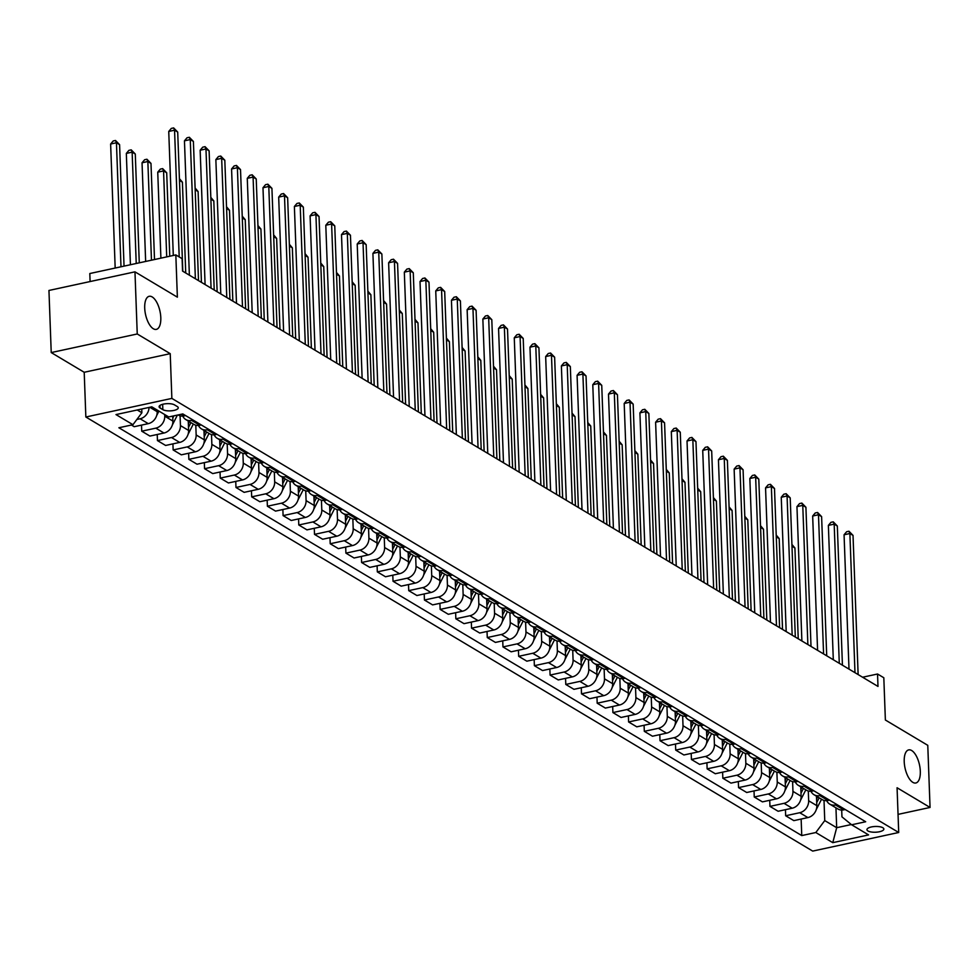 <?xml version="1.0" encoding="UTF-8"?>
<svg xmlns="http://www.w3.org/2000/svg" width="979" height="979" viewBox="0 0 979 979"><rect width="100%" height="100%" fill="white"/><g stroke="black" fill="none" stroke-linecap="round" stroke-linejoin="round"><path stroke-width="1.47" d="M904.217 761.65A16.924 7.391 -102.2 0 1 908.683 749.902A16.924 7.391 -102.2 0 1 920.309 771.244A16.924 7.391 -102.2 0 1 915.842 782.992A16.924 7.391 -102.2 0 1 904.217 761.65M144.708 308.042A16.924 7.391 -102.2 0 1 149.175 296.307A16.924 7.391 -102.2 0 1 160.801 317.649A16.924 7.391 -102.2 0 1 156.334 329.385A16.924 7.391 -102.2 0 1 144.708 308.042M882.85 827.744A8.456 2.876 177.9 0 0 873.28 826.631A8.456 2.876 177.9 0 0 866.953 829.666A8.456 2.876 177.9 0 0 867.969 830.963A8.456 2.876 177.9 0 0 877.527 832.064A8.456 2.876 177.9 0 0 883.866 829.042A8.456 2.876 177.9 0 0 882.85 827.744M85.846 417.005L812.692 851.094L898.71 832.493L171.863 398.404L85.846 417.005L84.206 372.277L170.224 353.664L137.244 333.974L51.226 352.575L84.206 372.277M51.226 352.575L48.95 290.457L134.967 271.844L177.37 297.163L175.828 254.919L89.811 273.533L90.105 281.548M898.049 814.381L930.05 807.455L927.774 745.325L885.371 720.006L883.817 677.749L877.539 674.005L862.597 677.235M137.244 333.974L134.967 271.844M175.828 254.919L182.106 258.676L182.559 271.097L877.992 686.426L877.539 674.005M160.079 407.998L162.844 409.65A8.199 2.79 177.9 0 0 172.108 410.727A8.199 2.79 177.9 0 0 178.239 407.79A8.199 2.79 177.9 0 0 177.26 406.53L174.495 404.878A8.199 2.79 177.9 0 0 165.231 403.813A8.199 2.79 177.9 0 0 159.087 406.738A8.199 2.79 177.9 0 0 160.079 407.998L159.981 405.416M137.231 409.981L141.882 412.759L132.948 424.702L118.875 427.75L801.752 835.576L801.14 819.056M132.948 424.702L115.987 414.582L151.782 406.836L168.743 416.956L182.816 413.921L865.681 821.748L851.62 824.783L868.581 834.916L832.774 842.662L815.813 832.529L801.752 835.576M170.224 353.664L171.863 398.404M930.05 807.455L897.07 787.752L898.71 832.493M851.62 824.783L841.952 816.853L841.695 810.049M835.956 807.822L836.678 827.708L851.314 824.538M141.747 409.002L141.882 412.759M157.142 410.03L157.203 411.694A10.573 8.811 120.8 0 1 148.27 423.65L134.196 426.697L131.431 425.033M164.68 414.533L164.741 416.197A10.573 8.811 120.8 0 1 155.808 428.153L141.735 431.188L141.514 425.106M172.72 416.099L172.904 421.08A10.573 8.811 120.8 0 1 163.97 433.024L149.909 436.071L141.735 431.188M180.087 415.818L180.442 425.584A10.573 8.811 120.8 0 1 171.509 437.527L157.448 440.574L157.227 434.492M188.262 421.007L188.617 430.454A10.573 8.811 120.8 0 1 179.683 442.41L165.61 445.457L157.448 440.574M195.788 425.192L196.155 434.957A10.573 8.811 120.8 0 1 187.222 446.913L173.148 449.948L172.928 443.866M203.975 430.393L204.317 439.84A10.573 8.811 120.8 0 1 195.384 451.784L181.323 454.831L173.148 449.948M211.501 434.578L211.856 444.344A10.573 8.811 120.8 0 1 202.922 456.287L188.861 459.335L188.629 453.253M219.675 439.767L220.018 449.214A10.573 8.811 120.8 0 1 211.085 461.17L197.024 464.205L188.861 459.335M227.201 443.952L227.556 453.718A10.573 8.811 120.8 0 1 218.623 465.674L204.562 468.708L204.342 462.626M235.376 449.141L235.731 458.6A10.573 8.811 120.8 0 1 226.798 470.544L212.724 473.591L204.562 468.708M242.914 453.338L243.269 463.091A10.573 8.811 120.8 0 1 234.336 475.048L220.263 478.095L220.042 472.013M251.089 458.527L251.432 467.974A10.573 8.811 120.8 0 1 242.498 479.93L228.437 482.965L220.263 478.095M258.615 462.712L258.97 472.478A10.573 8.811 120.8 0 1 250.037 484.434L235.976 487.469L235.755 481.387M266.79 467.901L267.145 477.36A10.573 8.811 120.8 0 1 258.199 489.304L244.138 492.351L235.976 487.469M274.316 472.098L274.683 481.852A10.573 8.811 120.8 0 1 265.737 493.808L251.676 496.855L251.456 490.773M282.503 477.287L282.845 486.734A10.573 8.811 120.8 0 1 273.912 498.69L259.839 501.725L251.676 496.855M290.029 481.472L290.384 491.238A10.573 8.811 120.8 0 1 281.45 503.194L267.389 506.229L267.157 500.147M298.203 486.661L298.546 496.108A10.573 8.811 120.8 0 1 289.613 508.064L275.552 511.111L267.389 506.229M305.729 490.858L306.084 500.612A10.573 8.811 120.8 0 1 297.151 512.568L283.09 515.615L282.87 509.521M313.904 496.047L314.259 505.494A10.573 8.811 120.8 0 1 305.326 517.45L291.252 520.485L283.09 515.615M321.43 500.232L321.797 509.998A10.573 8.811 120.8 0 1 312.864 521.942L298.791 524.989L298.571 518.907M329.617 505.421L329.96 514.868A10.573 8.811 120.8 0 1 321.026 526.824L306.965 529.872L298.791 524.989M337.143 509.618L337.498 519.372A10.573 8.811 120.8 0 1 328.565 531.328L314.504 534.375L314.271 528.281M345.318 514.807L345.66 524.254A10.573 8.811 120.8 0 1 336.727 536.211L322.666 539.245L314.504 534.375M352.844 518.992L353.199 528.758A10.573 8.811 120.8 0 1 344.265 540.702L330.204 543.749L329.984 537.667M361.031 524.181L361.373 533.628A10.573 8.811 120.8 0 1 352.44 545.584L338.367 548.632L330.204 543.749M368.557 528.379L368.912 538.132A10.573 8.811 120.8 0 1 359.978 550.088L345.905 553.135L345.685 547.041M376.731 533.567L377.074 543.015A10.573 8.811 120.8 0 1 368.141 554.958L354.08 558.006L345.905 553.135M384.257 537.752L384.612 547.518A10.573 8.811 120.8 0 1 375.679 559.462L361.618 562.509L361.398 556.427M392.432 542.941L392.787 552.389A10.573 8.811 120.8 0 1 383.841 564.345L369.781 567.392L361.618 562.509M399.958 547.139L400.325 556.892A10.573 8.811 120.8 0 1 391.38 568.848L377.319 571.883L377.099 565.801M408.145 552.327L408.488 561.775A10.573 8.811 120.8 0 1 399.554 573.718L385.493 576.766L377.319 571.883M415.671 556.513L416.026 566.278A10.573 8.811 120.8 0 1 407.093 578.222L393.032 581.269L392.799 575.187M423.846 561.701L424.188 571.149A10.573 8.811 120.8 0 1 415.255 583.105L401.194 586.14L393.032 581.269M431.372 565.886L431.727 575.652A10.573 8.811 120.8 0 1 422.793 587.608L408.732 590.643L408.512 584.561M439.547 571.075L439.901 580.535A10.573 8.811 120.8 0 1 430.968 592.479L416.895 595.526L408.732 590.643M447.073 575.273L447.44 585.038A10.573 8.811 120.8 0 1 438.506 596.982L424.433 600.029L424.213 593.947M455.259 580.461L455.602 589.909A10.573 8.811 120.8 0 1 446.669 601.865L432.608 604.9L424.433 600.029M462.786 584.647L463.14 594.412A10.573 8.811 120.8 0 1 454.207 606.368L440.146 609.403L439.914 603.321M470.96 589.835L471.303 599.295A10.573 8.811 120.8 0 1 462.369 611.239L448.309 614.286L440.146 609.403M478.486 594.033L478.841 603.786A10.573 8.811 120.8 0 1 469.908 615.742L455.847 618.789L455.627 612.707M486.673 599.221L487.016 608.669A10.573 8.811 120.8 0 1 478.082 620.625L464.009 623.66L455.847 618.789M494.199 603.407L494.554 613.172A10.573 8.811 120.8 0 1 485.621 625.128L471.548 628.163L471.327 622.081M502.374 608.595L502.716 618.043A10.573 8.811 120.8 0 1 493.783 629.999L479.722 633.046L471.548 628.163M509.9 612.793L510.255 622.546A10.573 8.811 120.8 0 1 501.321 634.502L487.261 637.549L487.04 631.455M518.075 617.982L518.429 627.429A10.573 8.811 120.8 0 1 509.484 639.385L495.423 642.42L487.261 637.549M525.601 622.167L525.968 631.932A10.573 8.811 120.8 0 1 517.022 643.888L502.961 646.923L502.741 640.841M533.788 627.355L534.13 636.803A10.573 8.811 120.8 0 1 525.197 648.759L511.136 651.806L502.961 646.923M541.314 631.553L541.668 641.306A10.573 8.811 120.8 0 1 532.735 653.262L518.674 656.309L518.442 650.215M549.488 636.742L549.831 646.189A10.573 8.811 120.8 0 1 540.897 658.145L526.837 661.18L518.674 656.309M557.014 640.927L557.369 650.692A10.573 8.811 120.8 0 1 548.436 662.636L534.375 665.683L534.155 659.601M565.189 646.116L565.544 655.563A10.573 8.811 120.8 0 1 556.61 667.519L542.537 670.566L534.375 665.683M572.715 650.313L573.082 660.066A10.573 8.811 120.8 0 1 564.149 672.022L550.076 675.069L549.855 668.975M580.902 655.502L581.245 664.949A10.573 8.811 120.8 0 1 572.311 676.893L558.25 679.94L550.076 675.069M588.428 659.687L588.783 669.452A10.573 8.811 120.8 0 1 579.849 681.396L565.789 684.443L565.556 678.361M596.603 664.876L596.945 674.323A10.573 8.811 120.8 0 1 588.012 686.279L573.951 689.326L565.789 684.443M604.129 669.073L604.484 678.826A10.573 8.811 120.8 0 1 595.55 690.782L581.489 693.83L581.269 687.735M612.316 674.262L612.658 683.709A10.573 8.811 120.8 0 1 603.725 695.653L589.652 698.7L581.489 693.83M619.842 678.447L620.197 688.213A10.573 8.811 120.8 0 1 611.263 700.156L597.19 703.203L596.97 697.121M628.016 683.636L628.359 693.083A10.573 8.811 120.8 0 1 619.426 705.039L605.365 708.086L597.19 703.203M635.542 687.821L635.897 697.586A10.573 8.811 120.8 0 1 626.964 709.542L612.903 712.577L612.683 706.495M643.717 693.022L644.072 702.469A10.573 8.811 120.8 0 1 635.126 714.413L621.065 717.46L612.903 712.577M651.243 697.207L651.61 706.973A10.573 8.811 120.8 0 1 642.677 718.916L628.604 721.964L628.383 715.882M659.43 702.396L659.773 711.843A10.573 8.811 120.8 0 1 650.839 723.799L636.778 726.834L628.604 721.964M666.956 706.581L667.311 716.347A10.573 8.811 120.8 0 1 658.377 728.303L644.317 731.337L644.084 725.255M675.131 711.77L675.473 721.229A10.573 8.811 120.8 0 1 666.54 733.173L652.479 736.22L644.317 731.337M682.657 715.967L683.012 725.733A10.573 8.811 120.8 0 1 674.078 737.676L660.017 740.724L659.797 734.642M690.831 721.156L691.186 730.603A10.573 8.811 120.8 0 1 682.253 742.559L668.18 745.594L660.017 740.724M698.37 725.341L698.725 735.107A10.573 8.811 120.8 0 1 689.791 747.063L675.718 750.098L675.498 744.016M706.544 730.53L706.887 739.989A10.573 8.811 120.8 0 1 697.954 751.933L683.893 754.98L675.718 750.098M714.07 734.727L714.425 744.481A10.573 8.811 120.8 0 1 705.492 756.437L691.431 759.484L691.198 753.402M722.245 739.916L722.588 749.363A10.573 8.811 120.8 0 1 713.654 761.319L699.593 764.354L691.431 759.484M729.771 744.101L730.138 753.867A10.573 8.811 120.8 0 1 721.193 765.823L707.132 768.858L706.911 762.776M737.958 749.29L738.301 758.737A10.573 8.811 120.8 0 1 729.367 770.693L715.294 773.74L707.132 768.858M745.484 753.487L745.839 763.241A10.573 8.811 120.8 0 1 736.906 775.197L722.832 778.244L722.612 772.15M753.659 758.676L754.001 768.123A10.573 8.811 120.8 0 1 745.068 780.079L731.007 783.114L722.832 778.244M761.185 762.861L761.54 772.627A10.573 8.811 120.8 0 1 752.606 784.583L738.545 787.618L738.325 781.536M769.359 768.05L769.714 777.497A10.573 8.811 120.8 0 1 760.781 789.453L746.708 792.5L738.545 787.618M776.885 772.247L777.253 782.001A10.573 8.811 120.8 0 1 768.319 793.957L754.246 797.004L754.026 790.91M785.072 777.436L785.415 786.883A10.573 8.811 120.8 0 1 776.482 798.84L762.421 801.874L754.246 797.004M792.598 781.621L792.953 791.387A10.573 8.811 120.8 0 1 784.02 803.331L769.959 806.378L769.727 800.296M800.773 786.81L801.116 796.257A10.573 8.811 120.8 0 1 792.182 808.213L778.121 811.261L769.959 806.378M808.299 791.008L808.654 800.761A10.573 8.811 120.8 0 1 799.721 812.717L785.66 815.764L785.439 809.67M816.474 796.196L816.829 805.644A10.573 8.811 120.8 0 1 807.895 817.587L793.822 820.635L785.66 815.764M824.012 800.381L824.746 820.586L836.678 827.708L832.774 842.662M149.041 407.423A10.573 8.811 120.8 0 1 140.095 418.767L136.852 419.477M185.582 415.573L184.064 415.904A10.573 8.811 120.8 0 1 178.276 415.047L178.105 414.937M193.12 420.077L191.603 420.407A10.573 8.811 120.8 0 1 185.814 419.55A10.573 8.811 120.8 0 1 182.767 416.087M201.295 424.959L199.777 425.278A10.573 8.811 120.8 0 1 193.989 424.421L185.814 419.55M208.833 429.463L207.315 429.781A10.573 8.811 120.8 0 1 201.527 428.924A10.573 8.811 120.8 0 1 198.48 425.461M216.995 434.333L215.478 434.664A10.573 8.811 120.8 0 1 209.69 433.807L201.527 428.924M224.534 438.837L223.016 439.167A10.573 8.811 120.8 0 1 217.228 438.311A10.573 8.811 120.8 0 1 214.181 434.847M232.696 443.72L231.191 444.038A10.573 8.811 120.8 0 1 225.403 443.181L217.228 438.311M240.234 448.223L238.729 448.541A10.573 8.811 120.8 0 1 232.941 447.684A10.573 8.811 120.8 0 1 229.894 444.221M248.409 453.093L246.892 453.424A10.573 8.811 120.8 0 1 241.103 452.567L232.941 447.684M255.947 457.597L254.43 457.927A10.573 8.811 120.8 0 1 248.642 457.071A10.573 8.811 120.8 0 1 245.594 453.607M264.11 462.48L262.592 462.798A10.573 8.811 120.8 0 1 256.804 461.941L248.642 457.071M271.648 466.971L270.131 467.301A10.573 8.811 120.8 0 1 264.342 466.445A10.573 8.811 120.8 0 1 261.295 462.981M279.823 471.854L278.305 472.184A10.573 8.811 120.8 0 1 272.517 471.327L264.342 466.445M287.361 476.357L285.844 476.687A10.573 8.811 120.8 0 1 280.055 475.818A10.573 8.811 120.8 0 1 277.008 472.367M295.523 481.227L294.006 481.558A10.573 8.811 120.8 0 1 288.218 480.701L280.055 475.818M303.062 485.731L301.544 486.061A10.573 8.811 120.8 0 1 295.756 485.205A10.573 8.811 120.8 0 1 292.709 481.741M311.224 490.614L309.707 490.944A10.573 8.811 120.8 0 1 303.918 490.075L295.756 485.205M318.762 495.117L317.245 495.447A10.573 8.811 120.8 0 1 311.457 494.579A10.573 8.811 120.8 0 1 308.409 491.128M326.937 499.988L325.42 500.318A10.573 8.811 120.8 0 1 319.631 499.461L311.457 494.579M334.475 504.491L332.958 504.821A10.573 8.811 120.8 0 1 327.17 503.965A10.573 8.811 120.8 0 1 324.122 500.502M342.638 509.374L341.12 509.704A10.573 8.811 120.8 0 1 335.332 508.835L327.17 503.965M350.176 513.877L348.659 514.208A10.573 8.811 120.8 0 1 342.87 513.339A10.573 8.811 120.8 0 1 339.823 509.888M358.338 518.748L356.833 519.078A10.573 8.811 120.8 0 1 351.045 518.221L342.87 513.339M365.889 523.251L364.372 523.581A10.573 8.811 120.8 0 1 358.583 522.725A10.573 8.811 120.8 0 1 355.536 519.262M374.051 528.134L372.534 528.464A10.573 8.811 120.8 0 1 366.746 527.595L358.583 522.725M381.59 532.637L380.072 532.968A10.573 8.811 120.8 0 1 374.284 532.099A10.573 8.811 120.8 0 1 371.237 528.648M389.752 537.508L388.235 537.838A10.573 8.811 120.8 0 1 382.446 536.981L374.284 532.099M397.29 542.011L395.773 542.342A10.573 8.811 120.8 0 1 389.985 541.485A10.573 8.811 120.8 0 1 386.938 538.022M405.465 546.894L403.948 547.224A10.573 8.811 120.8 0 1 398.159 546.355L389.985 541.485M413.003 551.397L411.486 551.715A10.573 8.811 120.8 0 1 405.698 550.859A10.573 8.811 120.8 0 1 402.65 547.408M421.166 556.268L419.648 556.598A10.573 8.811 120.8 0 1 413.86 555.742L405.698 550.859M428.704 560.771L427.187 561.102A10.573 8.811 120.8 0 1 421.398 560.245A10.573 8.811 120.8 0 1 418.351 556.782M436.867 565.654L435.349 565.972A10.573 8.811 120.8 0 1 429.561 565.116L421.398 560.245M444.405 570.157L442.887 570.476A10.573 8.811 120.8 0 1 437.111 569.619A10.573 8.811 120.8 0 1 434.052 566.156M452.579 575.028L451.062 575.358A10.573 8.811 120.8 0 1 445.274 574.502L437.111 569.619M460.118 579.531L458.6 579.862A10.573 8.811 120.8 0 1 452.812 579.005A10.573 8.811 120.8 0 1 449.765 575.542M468.28 584.414L466.763 584.732A10.573 8.811 120.8 0 1 460.974 583.876L452.812 579.005M475.818 588.905L474.301 589.236A10.573 8.811 120.8 0 1 468.513 588.379A10.573 8.811 120.8 0 1 465.466 584.916M483.981 593.788L482.476 594.118A10.573 8.811 120.8 0 1 476.687 593.262L468.513 588.379M491.531 598.291L490.014 598.622A10.573 8.811 120.8 0 1 484.226 597.765A10.573 8.811 120.8 0 1 481.178 594.302M499.694 603.174L498.176 603.492A10.573 8.811 120.8 0 1 492.388 602.636L484.226 597.765M507.232 607.665L505.715 607.996A10.573 8.811 120.8 0 1 499.926 607.139A10.573 8.811 120.8 0 1 496.879 603.676M515.395 612.548L513.877 612.878A10.573 8.811 120.8 0 1 508.089 612.022L499.926 607.139M522.933 617.051L521.415 617.382A10.573 8.811 120.8 0 1 515.627 616.513A10.573 8.811 120.8 0 1 512.58 613.062M531.107 621.922L529.59 622.252A10.573 8.811 120.8 0 1 523.802 621.396L515.627 616.513M538.646 626.425L537.128 626.756A10.573 8.811 120.8 0 1 531.34 625.899A10.573 8.811 120.8 0 1 528.293 622.436M546.808 631.308L545.291 631.639A10.573 8.811 120.8 0 1 539.502 630.77L531.34 625.899M554.347 635.812L552.829 636.142A10.573 8.811 120.8 0 1 547.041 635.273A10.573 8.811 120.8 0 1 543.994 631.822M562.509 640.682L560.991 641.012A10.573 8.811 120.8 0 1 555.203 640.156L547.041 635.273M570.047 645.185L568.53 645.516A10.573 8.811 120.8 0 1 562.754 644.659A10.573 8.811 120.8 0 1 559.694 641.196M578.222 650.068L576.704 650.399A10.573 8.811 120.8 0 1 570.916 649.53L562.754 644.659M585.76 654.572L584.243 654.902A10.573 8.811 120.8 0 1 578.454 654.033A10.573 8.811 120.8 0 1 575.407 650.582M593.923 659.442L592.405 659.773A10.573 8.811 120.8 0 1 586.617 658.916L578.454 654.033M601.461 663.946L599.943 664.276A10.573 8.811 120.8 0 1 594.155 663.419A10.573 8.811 120.8 0 1 591.108 659.956M609.636 668.828L608.118 669.159A10.573 8.811 120.8 0 1 602.33 668.29L594.155 663.419M617.174 673.332L615.656 673.65A10.573 8.811 120.8 0 1 609.868 672.793A10.573 8.811 120.8 0 1 606.821 669.342M625.336 678.202L623.819 678.533A10.573 8.811 120.8 0 1 618.03 677.676L609.868 672.793M632.875 682.706L631.357 683.036A10.573 8.811 120.8 0 1 625.569 682.179A10.573 8.811 120.8 0 1 622.522 678.716M641.037 687.588L639.52 687.919A10.573 8.811 120.8 0 1 633.731 687.05L625.569 682.179M648.575 692.092L647.058 692.41A10.573 8.811 120.8 0 1 641.269 691.553A10.573 8.811 120.8 0 1 638.222 688.09M656.75 696.962L655.232 697.293A10.573 8.811 120.8 0 1 649.444 696.436L641.269 691.553M664.288 701.466L662.771 701.796A10.573 8.811 120.8 0 1 656.982 700.94A10.573 8.811 120.8 0 1 653.935 697.476M672.451 706.348L670.933 706.667A10.573 8.811 120.8 0 1 665.145 705.81L656.982 700.94M679.989 710.852L678.471 711.17A10.573 8.811 120.8 0 1 672.683 710.313A10.573 8.811 120.8 0 1 669.636 706.85M688.151 715.722L686.634 716.053A10.573 8.811 120.8 0 1 680.858 715.196L672.683 710.313M695.69 720.226L694.172 720.556A10.573 8.811 120.8 0 1 688.396 719.7A10.573 8.811 120.8 0 1 685.337 716.236M703.864 725.109L702.347 725.427A10.573 8.811 120.8 0 1 696.558 724.57L688.396 719.7M711.403 729.6L709.885 729.93A10.573 8.811 120.8 0 1 704.097 729.074A10.573 8.811 120.8 0 1 701.05 725.61M719.565 734.483L718.048 734.813A10.573 8.811 120.8 0 1 712.259 733.956L704.097 729.074M727.103 738.986L725.586 739.316A10.573 8.811 120.8 0 1 719.798 738.447A10.573 8.811 120.8 0 1 716.75 734.996M735.278 743.856L733.76 744.187A10.573 8.811 120.8 0 1 727.972 743.33L719.798 738.447M742.816 748.36L741.299 748.69A10.573 8.811 120.8 0 1 735.51 747.834A10.573 8.811 120.8 0 1 732.463 744.37M750.979 753.243L749.461 753.573A10.573 8.811 120.8 0 1 743.673 752.716L735.51 747.834M758.517 757.746L757 758.076A10.573 8.811 120.8 0 1 751.211 757.208A10.573 8.811 120.8 0 1 748.164 753.757M766.679 762.617L765.162 762.947A10.573 8.811 120.8 0 1 759.374 762.09L751.211 757.208M774.218 767.12L772.7 767.45A10.573 8.811 120.8 0 1 766.912 766.594A10.573 8.811 120.8 0 1 763.865 763.13M782.392 772.003L780.875 772.333A10.573 8.811 120.8 0 1 775.087 771.464L766.912 766.594M789.931 776.506L788.413 776.836A10.573 8.811 120.8 0 1 782.625 775.968A10.573 8.811 120.8 0 1 779.578 772.517M798.093 781.377L796.576 781.707A10.573 8.811 120.8 0 1 790.787 780.85L782.625 775.968M805.631 785.88L804.114 786.21A10.573 8.811 120.8 0 1 798.326 785.354A10.573 8.811 120.8 0 1 795.278 781.891M813.794 790.763L812.276 791.093A10.573 8.811 120.8 0 1 806.5 790.224L798.326 785.354M821.332 795.266L819.815 795.597A10.573 8.811 120.8 0 1 814.038 794.728A10.573 8.811 120.8 0 1 810.979 791.277M829.507 800.137L827.989 800.467A10.573 8.811 120.8 0 1 822.201 799.61L814.038 794.728M837.045 804.64L835.528 804.971A10.573 8.811 120.8 0 1 829.739 804.114A10.573 8.811 120.8 0 1 826.692 800.651M815.813 832.529L824.746 820.586M845.207 809.523L843.69 809.853A10.573 8.811 120.8 0 1 837.902 808.984L829.739 804.114M179.206 256.939L174.556 130.195L177.701 132.067L182.804 271.244M173.295 255.47L168.743 131.455L174.556 130.195L173.638 127.906L177.701 132.067M168.743 131.455L171.313 128.408L173.638 127.906M124.039 266.129L119.585 144.647L116.44 142.763L110.627 144.023L115.179 268.038M110.627 144.023L113.197 140.976L115.522 140.474L116.44 142.763L120.992 266.79M115.522 140.474L119.585 144.647M195.372 278.746L190.269 139.569L193.401 141.453L198.504 280.618M189.375 275.172L184.456 140.829L190.269 139.569L189.339 137.28L193.401 141.453M184.456 140.829L187.013 137.782L189.339 137.28M211.072 288.132L205.969 148.955L209.114 150.827L214.217 290.004M205.088 284.546L200.157 150.215L205.969 148.955L205.052 146.666L209.114 150.827M200.157 150.215L202.726 147.168L205.052 146.666M226.773 297.506L221.67 158.329L224.815 160.213L229.918 299.378M220.789 293.933L215.857 159.589L221.67 158.329L220.752 156.04L224.815 160.213M215.857 159.589L218.427 156.542L220.752 156.04M156.64 415.622L158.941 411.107M139.275 262.825L135.286 154.021L132.141 152.149L126.328 153.409L130.415 264.746M126.328 153.409L128.898 150.362L131.223 149.86L132.141 152.149L136.228 263.486M131.223 149.86L135.286 154.021M172.353 425.008L177.395 415.084M154.511 259.533L150.986 163.407L147.853 161.523L142.041 162.783L145.651 261.454M172.793 418.021L173.895 415.842M142.041 162.783L144.611 159.736L146.923 159.234L147.853 161.523L151.464 260.194M146.923 159.234L150.986 163.407M188.054 434.382L193.328 424.029M169.759 256.229L166.699 172.781L163.554 170.909L157.741 172.169L160.899 258.15M188.506 427.395L190.942 422.61M189.436 421.704L188.372 423.797M157.741 172.169L160.311 169.122L162.636 168.621L163.554 170.909L166.711 256.89M162.636 168.621L166.699 172.781M242.486 306.892L237.383 167.715L240.516 169.587L245.619 308.764M236.49 303.306L231.57 168.975L237.383 167.715L236.465 165.427L240.516 169.587M231.57 168.975L234.14 165.928L236.465 165.427M203.754 443.768L209.029 433.416M204.207 436.781L206.642 431.984M205.137 431.078L204.073 433.171M185.729 272.994L182.4 182.167L179.475 180.417M179.402 178.631L182.4 182.167M258.187 316.266L253.084 177.089L256.229 178.973L261.332 318.138M252.203 312.693L247.271 178.349L253.084 177.089L252.166 174.8L256.229 178.973M247.271 178.349L249.841 175.302L252.166 174.8M273.887 325.64L268.784 186.475L271.929 188.347L277.033 327.524M267.903 322.067L262.984 187.735L268.784 186.475L267.867 184.187L271.929 188.347M262.984 187.735L265.542 184.688L267.867 184.187M289.6 335.026L284.497 195.849L287.642 197.734L292.745 336.898M283.604 331.453L278.685 197.109L284.497 195.849L283.58 193.561L287.642 197.734M278.685 197.109L281.254 194.062L283.58 193.561M305.301 344.4L300.198 205.235L303.343 207.107L308.446 346.285M299.317 340.827L294.385 206.483L300.198 205.235L299.28 202.947L303.343 207.107M294.385 206.483L296.955 203.448L299.28 202.947M321.014 353.786L315.911 214.609L319.044 216.481L324.147 355.658M315.018 350.213L310.098 215.869L315.911 214.609L314.981 212.321L319.044 216.481M310.098 215.869L312.656 212.822L314.981 212.321M219.467 453.142L224.742 442.789M219.908 446.155L222.355 441.37M220.838 440.464L219.773 442.557M201.441 282.368L198.101 191.541L195.176 189.791M195.115 188.017L198.101 191.541M235.168 462.529L240.442 452.163M235.621 455.529L238.056 450.744M236.551 449.838L235.486 451.931M217.142 291.754L213.814 200.928L210.877 199.178M210.815 197.391L213.814 200.928M250.881 471.902L256.155 461.55M251.322 464.915L253.757 460.118M252.252 459.224L251.187 461.317M232.843 301.128L229.514 210.301L226.59 208.551M226.528 206.777L229.514 210.301M266.582 481.276L271.856 470.923M267.022 474.289L269.47 469.504M267.965 468.598L266.9 470.691M248.556 310.514L245.227 219.675L242.29 217.938M242.229 216.151L245.227 219.675M282.282 490.663L287.557 480.31M282.735 483.675L285.17 478.878M283.665 477.985L282.601 480.077M264.257 319.888L260.928 229.062L258.003 227.312M257.93 225.537L260.928 229.062M336.715 363.16L331.612 223.995L334.757 225.868L339.86 365.045M330.731 359.587L325.799 225.243L331.612 223.995L330.694 221.695L334.757 225.868M325.799 225.243L328.369 222.209L330.694 221.695M297.995 500.036L303.27 489.684M298.436 493.049L300.883 488.264M299.366 487.358L298.301 489.451M279.97 329.274L276.629 238.435L273.704 236.685M273.643 234.911L276.629 238.435M352.416 372.546L347.312 233.369L350.458 235.241L355.561 374.419M346.431 368.973L341.5 234.63L347.312 233.369L346.395 231.081L350.458 235.241M341.5 234.63L344.07 231.582L346.395 231.081M313.696 509.423L318.97 499.07M314.149 502.435L316.584 497.638M315.079 496.745L314.014 498.837M295.67 338.648L292.342 247.822L289.405 246.072M289.343 244.285L292.342 247.822M368.128 381.92L363.025 242.755L366.158 244.628L371.261 383.805M362.132 378.347L357.213 244.004L363.025 242.755L362.108 240.455L366.158 244.628M357.213 244.004L359.782 240.969L362.108 240.455M329.397 518.797L334.671 508.444M329.85 511.809L332.285 507.024M330.78 506.119L329.715 508.211M311.371 348.034L308.042 257.196L305.118 255.446M305.044 253.671L308.042 257.196M383.829 391.306L378.726 252.129L381.871 254.002L386.974 393.179M377.845 387.721L372.913 253.39L378.726 252.129L377.808 249.841L381.871 254.002M372.913 253.39L375.483 250.343L377.808 249.841M345.11 528.183L350.384 517.83M345.55 521.195L347.998 516.398M346.493 515.505L345.416 517.585M327.084 357.408L323.743 266.582L320.818 264.832M320.757 263.045L323.743 266.582M399.542 400.68L394.427 261.515L397.572 263.388L402.675 402.565M393.546 397.107L388.626 262.764L394.427 261.515L393.509 259.215L397.572 263.388M388.626 262.764L391.184 259.716L393.509 259.215M360.81 537.557L366.085 527.204M361.263 530.569L363.698 525.784M362.193 524.879L361.129 526.971M342.785 366.795L339.456 275.956L336.531 274.206M336.458 272.431L339.456 275.956M415.243 410.066L410.14 270.889L413.285 272.762L418.388 411.939M409.246 406.481L404.327 272.15L410.14 270.889L409.222 268.601L413.285 272.762M404.327 272.15L406.897 269.103L409.222 268.601M376.523 546.943L381.798 536.59M376.964 539.955L379.399 535.158M377.894 534.265L376.829 536.345M358.485 376.169L355.157 285.342L352.232 283.592M352.171 281.805L355.157 285.342M430.944 419.44L425.841 280.263L428.986 282.148L434.089 421.313M424.959 415.867L420.028 281.524L425.841 280.263L424.923 277.975L428.986 282.148M420.028 281.524L422.598 278.477L424.923 277.975M446.657 428.826L441.553 289.649L444.686 291.522L449.789 430.699M440.66 425.241L435.741 290.91L441.553 289.649L440.623 287.361L444.686 291.522M435.741 290.91L438.298 287.863L440.623 287.361M462.357 438.2L457.254 299.023L460.399 300.908L465.502 440.073M456.373 434.627L451.441 300.284L457.254 299.023L456.336 296.735L460.399 300.908M451.441 300.284L454.011 297.237L456.336 296.735M478.058 447.587L472.955 308.409L476.1 310.282L481.203 449.459M472.074 444.001L467.142 309.67L472.955 308.409L472.037 306.121L476.1 310.282M467.142 309.67L469.712 306.623L472.037 306.121M493.771 456.96L488.668 317.783L491.801 319.668L496.904 458.833M487.775 453.387L482.855 319.044L488.668 317.783L487.75 315.495L491.801 319.668M482.855 319.044L485.425 315.997L487.75 315.495M509.472 466.334L504.369 327.17L507.514 329.042L512.617 468.219M503.487 462.761L498.556 328.43L504.369 327.17L503.451 324.881L507.514 329.042M498.556 328.43L501.126 325.383L503.451 324.881M525.185 475.721L520.082 336.543L523.214 338.428L528.317 477.593M519.188 472.147L514.269 337.804L520.082 336.543L519.151 334.255L523.214 338.428M514.269 337.804L516.826 334.757L519.151 334.255M540.885 485.094L535.782 345.93L538.927 347.802L544.03 486.979M534.889 481.521L529.969 347.178L535.782 345.93L534.864 343.641L538.927 347.802M529.969 347.178L532.539 344.143L534.864 343.641M556.586 494.481L551.483 355.304L554.628 357.176L559.731 496.353M550.602 490.907L545.67 356.564L551.483 355.304L550.565 353.015L554.628 357.176M545.67 356.564L548.24 353.517L550.565 353.015M572.299 503.855L567.196 364.69L570.329 366.562L575.432 505.739M566.303 500.281L561.383 365.938L567.196 364.69L566.266 362.389L570.329 366.562M561.383 365.938L563.953 362.903L566.266 362.389M588 513.241L582.897 374.064L586.042 375.936L591.145 515.113M582.015 509.655L577.084 375.324L582.897 374.064L581.979 371.775L586.042 375.936M577.084 375.324L579.654 372.277L581.979 371.775M603.7 522.615L598.597 383.45L601.742 385.322L606.845 524.499M597.716 519.041L592.784 384.698L598.597 383.45L597.679 381.149L601.742 385.322M592.784 384.698L595.354 381.651L597.679 381.149M619.413 532.001L614.31 392.824L617.443 394.696L622.546 533.873M613.417 528.415L608.497 394.084L614.31 392.824L613.392 390.535L617.443 394.696M608.497 394.084L611.067 391.037L613.392 390.535M635.114 541.375L630.011 402.198L633.156 404.082L638.259 543.247M629.13 537.801L624.198 403.458L630.011 402.198L629.093 399.909L633.156 404.082M624.198 403.458L626.768 400.411L629.093 399.909M650.827 550.761L645.724 411.584L648.857 413.456L653.96 552.633M644.831 547.175L639.911 412.844L645.724 411.584L644.794 409.295L648.857 413.456M639.911 412.844L642.469 409.797L644.794 409.295M666.528 560.135L661.425 420.958L664.57 422.842L669.673 562.007M660.531 556.561L655.612 422.218L661.425 420.958L660.507 418.669L664.57 422.842M655.612 422.218L658.182 419.171L660.507 418.669M682.228 569.521L677.125 430.344L680.27 432.216L685.373 571.393M676.244 565.935L671.313 431.604L677.125 430.344L676.208 428.056L680.27 432.216M671.313 431.604L673.882 428.557L676.208 428.056M697.941 578.895L692.838 439.718L695.971 441.602L701.074 580.767M691.945 575.322L687.025 440.978L692.838 439.718L691.908 437.429L695.971 441.602M687.025 440.978L689.595 437.931L691.908 437.429M392.224 556.317L397.498 545.964M392.665 549.329L395.112 544.544M393.607 543.639L392.542 545.731M374.198 385.555L370.87 294.716L367.933 292.966M367.871 291.191L370.87 294.716M407.925 565.703L413.199 555.35M408.378 558.715L410.813 553.918M409.308 553.025L408.243 555.105M389.899 394.929L386.57 304.102L383.646 302.352M383.572 300.565L386.57 304.102M423.638 575.077L428.912 564.724M424.078 568.089L426.526 563.304M425.008 562.399L423.944 564.491M405.612 404.303L402.271 313.476L399.346 311.726M399.285 309.951L402.271 313.476M439.338 584.463L444.613 574.11M439.791 577.475L442.227 572.678M440.721 571.773L439.657 573.865M421.313 413.689L417.984 322.862L415.047 321.112M414.986 319.325L417.984 322.862M455.039 593.837L460.314 583.484M455.492 586.849L457.927 582.052M456.422 581.159L455.357 583.251M437.013 423.063L433.685 332.236L430.76 330.486M430.687 328.711L433.685 332.236M470.752 603.223L476.027 592.858M471.193 596.223L473.64 591.438M472.135 590.533L471.058 592.625M452.726 432.449L449.385 341.622L446.461 339.872M446.4 338.085L449.385 341.622M486.453 612.597L491.727 602.244M486.906 605.609L489.341 600.812M487.836 599.919L486.771 602.012M468.427 441.823L465.098 350.996L462.174 349.246M462.1 347.472L465.098 350.996M502.166 621.971L507.44 611.618M502.606 614.983L505.042 610.198M503.536 609.293L502.472 611.385M484.128 451.209L480.799 360.37L477.874 358.632M477.813 356.846L480.799 360.37M517.867 631.357L523.141 621.004M518.307 624.369L520.755 619.572M519.249 618.679L518.185 620.772M499.841 460.583L496.512 369.756L493.575 368.006M493.514 366.219L496.512 369.756M533.567 640.731L538.842 630.378M534.02 633.743L536.455 628.959M534.95 628.053L533.885 630.146M515.541 469.969L512.213 379.13L509.288 377.38M509.215 375.606L512.213 379.13M549.28 650.117L554.555 639.764M549.721 643.13L552.168 638.332M550.651 637.439L549.586 639.532M531.254 479.343L527.914 388.516L524.989 386.766M524.928 384.98L527.914 388.516M564.981 659.491L570.255 649.138M565.434 652.504L567.869 647.719M566.364 646.813L565.299 648.906M546.955 488.729L543.626 397.89L540.689 396.14M540.628 394.366L543.626 397.89M580.682 668.877L585.956 658.524M581.134 661.89L583.57 657.093M582.064 656.199L581 658.28M562.656 498.103L559.327 407.276L556.402 405.526M556.329 403.74L559.327 407.276M596.395 678.251L601.669 667.898M596.835 671.264L599.283 666.479M597.777 665.573L596.713 667.666M578.369 507.489L575.028 416.65L572.103 414.9M572.042 413.126L575.028 416.65M612.095 687.637L617.37 677.284M612.548 680.65L614.983 675.853M613.478 674.959L612.413 677.04M594.069 516.863L590.741 426.036L587.816 424.286M587.743 422.5L590.741 426.036M627.808 697.011L633.083 686.658M628.249 690.024L630.684 685.239M629.179 684.333L628.114 686.426M609.77 526.237L606.442 435.41L603.517 433.66M603.456 431.886L606.442 435.41M643.509 706.397L648.783 696.045M643.949 699.41L646.397 694.613M644.892 693.707L643.827 695.8M625.483 535.623L622.154 444.796L619.217 443.046M619.156 441.26L622.154 444.796M659.21 715.771L664.484 705.418M659.662 708.784L662.098 703.999M660.592 703.093L659.528 705.186M641.184 544.997L637.855 454.17L634.93 452.42M634.857 450.646L637.855 454.17M713.642 588.281L708.539 449.104L711.684 450.976L716.787 590.153M707.658 584.696L702.726 450.364L708.539 449.104L707.621 446.816L711.684 450.976M702.726 450.364L705.296 447.317L707.621 446.816M674.923 725.158L680.197 714.805M675.363 718.158L677.811 713.373M676.293 712.467L675.229 714.56M656.897 554.383L653.556 463.556L650.631 461.807M650.57 460.02L653.556 463.556M729.343 597.655L724.24 458.478L727.385 460.363L732.488 599.527M723.359 594.082L718.427 459.738L724.24 458.478L723.322 456.19L727.385 460.363M718.427 459.738L720.997 456.691L723.322 456.19M690.623 734.531L695.898 724.179M691.076 727.544L693.511 722.747M692.006 721.853L690.941 723.946M672.597 563.757L669.269 472.93L666.332 471.18M666.271 469.406L669.269 472.93M745.056 607.029L739.953 467.864L743.085 469.736L748.189 608.914M739.059 603.456L734.14 469.112L739.953 467.864L739.035 465.576L743.085 469.736M734.14 469.112L736.71 466.077L739.035 465.576M706.324 743.905L711.598 733.552M706.777 736.918L709.212 732.133M707.707 731.227L706.642 733.32M688.298 573.143L684.97 482.304L682.045 480.567M681.971 478.78L684.97 482.304M760.756 616.415L755.653 477.238L758.798 479.123L763.901 618.287M754.772 612.842L749.841 478.498L755.653 477.238L754.736 474.95L758.798 479.123M749.841 478.498L752.41 475.451L754.736 474.95M722.037 753.292L727.311 742.939M722.478 746.304L724.925 741.507M723.42 740.614L722.355 742.706M704.011 582.517L700.683 491.691L697.746 489.941M697.684 488.166L700.683 491.691M776.469 625.789L771.366 486.624L774.499 488.497L779.602 627.674M770.473 622.216L765.554 487.872L771.366 486.624L770.436 484.324L774.499 488.497M765.554 487.872L768.111 484.838L770.436 484.324M737.738 762.665L743.012 752.313M738.19 755.678L740.626 750.893M739.121 749.987L738.056 752.08M719.712 591.903L716.383 501.064L713.458 499.314M713.385 497.54L716.383 501.064M792.17 635.175L787.067 495.998L790.212 497.87L795.315 637.048M786.186 631.602L781.254 497.259L787.067 495.998L786.149 493.71L790.212 497.87M781.254 497.259L783.824 494.211L786.149 493.71M753.451 772.052L758.725 761.699M753.891 765.064L756.326 760.267M754.821 759.374L753.757 761.466M735.413 601.277L732.084 510.451L729.159 508.701M729.098 506.914L732.084 510.451M807.871 644.549L802.768 505.384L805.913 507.257L811.016 646.434M801.887 640.976L796.955 506.632L802.768 505.384L801.85 503.084L805.913 507.257M796.955 506.632L799.525 503.598L801.85 503.084M769.151 781.426L774.426 771.073M769.592 774.438L772.039 769.653M770.534 768.748L769.47 770.84M751.126 610.663L747.797 519.825L744.86 518.075M744.799 516.3L747.797 519.825M823.584 653.935L818.481 514.758L821.614 516.631L826.717 655.808M817.587 650.35L812.668 516.019L818.481 514.758L817.563 512.47L821.614 516.631M812.668 516.019L815.238 512.972L817.563 512.47M784.852 790.812L790.126 780.459M785.305 783.824L787.74 779.027M786.235 778.134L785.17 780.214M766.826 620.037L763.498 529.211L760.573 527.461M760.499 525.674L763.498 529.211M839.284 663.309L834.181 524.144L837.326 526.017L842.429 665.194M833.3 659.736L828.369 525.393L834.181 524.144L833.264 521.844L837.326 526.017M828.369 525.393L830.938 522.345L833.264 521.844M800.565 800.186L805.839 789.833M801.006 793.198L803.453 788.413M801.936 787.508L800.871 789.6M782.539 629.424L779.198 538.585L776.274 536.835M776.212 535.06L779.198 538.585M854.985 672.695L849.882 533.518L853.027 535.391L858.13 674.568M849.001 669.11L844.069 534.779L849.882 533.518L848.964 531.23L853.027 535.391M844.069 534.779L846.639 531.732L848.964 531.23M816.266 809.572L821.54 799.219M816.719 802.584L819.154 797.787M817.649 796.894L816.584 798.974M798.24 638.797L794.911 547.971L791.974 546.221M791.913 544.434L794.911 547.971M157.203 411.694L149.775 407.264M172.904 421.08L164.741 416.197M188.617 430.454L180.442 425.584M204.317 439.84L196.155 434.957M220.018 449.214L211.856 444.344M235.731 458.6L227.556 453.718M251.432 467.974L243.269 463.091M267.145 477.36L258.97 472.478M282.845 486.734L274.683 481.852M298.546 496.108L290.384 491.238M314.259 505.494L306.084 500.612M329.96 514.868L321.797 509.998M345.66 524.254L337.498 519.372M361.373 533.628L353.199 528.758M377.074 543.015L368.912 538.132M392.787 552.389L384.612 547.518M408.488 561.775L400.325 556.892M424.188 571.149L416.026 566.278M439.901 580.535L431.727 575.652M455.602 589.909L447.44 585.038M471.303 599.295L463.14 594.412M487.016 608.669L478.841 603.786M502.716 618.043L494.554 613.172M518.429 627.429L510.255 622.546M534.13 636.803L525.968 631.932M549.831 646.189L541.668 641.306M565.544 655.563L557.369 650.692M581.245 664.949L573.082 660.066M596.945 674.323L588.783 669.452M612.658 683.709L604.484 678.826M628.359 693.083L620.197 688.213M644.072 702.469L635.897 697.586M659.773 711.843L651.61 706.973M675.473 721.229L667.311 716.347M691.186 730.603L683.012 725.733M706.887 739.989L698.725 735.107M722.588 749.363L714.425 744.481M738.301 758.737L730.138 753.867M754.001 768.123L745.839 763.241M769.714 777.497L761.54 772.627M785.415 786.883L777.253 782.001M801.116 796.257L792.953 791.387M816.829 805.644L808.654 800.761M148.27 423.65L140.095 418.767M184.064 415.904L181.299 414.252M199.777 425.278L191.603 420.407M163.97 433.024L155.808 428.153M215.478 434.664L207.315 429.781M179.683 442.41L171.509 437.527M231.191 444.038L223.016 439.167M195.384 451.784L187.222 446.913M246.892 453.424L238.729 448.541M211.085 461.17L202.922 456.287M262.592 462.798L254.43 457.927M226.798 470.544L218.623 465.674M278.305 472.184L270.131 467.301M242.498 479.93L234.336 475.048M294.006 481.558L285.844 476.687M258.199 489.304L250.037 484.434M309.707 490.944L301.544 486.061M273.912 498.69L265.737 493.808M325.42 500.318L317.245 495.447M289.613 508.064L281.45 503.194M341.12 509.704L332.958 504.821M305.326 517.45L297.151 512.568M356.833 519.078L348.659 514.208M321.026 526.824L312.864 521.942M372.534 528.464L364.372 523.581M336.727 536.211L328.565 531.328M388.235 537.838L380.072 532.968M352.44 545.584L344.265 540.702M403.948 547.224L395.773 542.342M368.141 554.958L359.978 550.088M419.648 556.598L411.486 551.715M383.841 564.345L375.679 559.462M435.349 565.972L427.187 561.102M399.554 573.718L391.38 568.848M451.062 575.358L442.887 570.476M415.255 583.105L407.093 578.222M466.763 584.732L458.6 579.862M430.968 592.479L422.793 587.608M482.476 594.118L474.301 589.236M446.669 601.865L438.506 596.982M498.176 603.492L490.014 598.622M462.369 611.239L454.207 606.368M513.877 612.878L505.715 607.996M478.082 620.625L469.908 615.742M529.59 622.252L521.415 617.382M493.783 629.999L485.621 625.128M545.291 631.639L537.128 626.756M509.484 639.385L501.321 634.502M560.991 641.012L552.829 636.142M525.197 648.759L517.022 643.888M576.704 650.399L568.53 645.516M540.897 658.145L532.735 653.262M592.405 659.773L584.243 654.902M556.61 667.519L548.436 662.636M608.118 669.159L599.943 664.276M572.311 676.893L564.149 672.022M623.819 678.533L615.656 673.65M588.012 686.279L579.849 681.396M639.52 687.919L631.357 683.036M603.725 695.653L595.55 690.782M655.232 697.293L647.058 692.41M619.426 705.039L611.263 700.156M670.933 706.667L662.771 701.796M635.126 714.413L626.964 709.542M686.634 716.053L678.471 711.17M650.839 723.799L642.677 718.916M702.347 725.427L694.172 720.556M666.54 733.173L658.377 728.303M718.048 734.813L709.885 729.93M682.253 742.559L674.078 737.676M733.76 744.187L725.586 739.316M697.954 751.933L689.791 747.063M749.461 753.573L741.299 748.69M713.654 761.319L705.492 756.437M765.162 762.947L757 758.076M729.367 770.693L721.193 765.823M780.875 772.333L772.7 767.45M745.068 780.079L736.906 775.197M796.576 781.707L788.413 776.836M760.781 789.453L752.606 784.583M812.276 791.093L804.114 786.21M776.482 798.84L768.319 793.957M827.989 800.467L819.815 795.597M792.182 808.213L784.02 803.331M843.69 809.853L835.528 804.971M807.895 817.587L799.721 812.717M162.649 404.29L162.844 409.65"/></g></svg>
